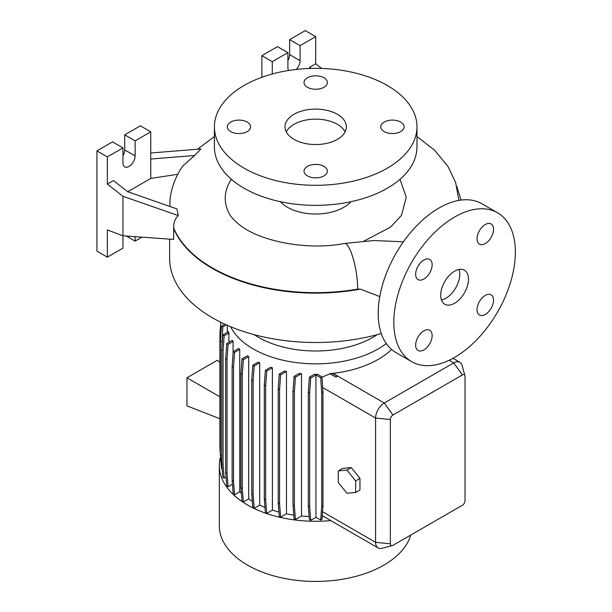 <?xml version="1.0" encoding="UTF-8"?>
<svg xmlns="http://www.w3.org/2000/svg" width="612" height="612" viewBox="0 0 612 612"><rect width="100%" height="100%" fill="white"/><g stroke="black" fill="none" stroke-linecap="round" stroke-linejoin="round"><path stroke-width="0.92" d="M454.594 303.254A19.645 11.337 120 0 0 467.43 285.942A19.645 11.337 120 0 0 464.416 270.206A19.645 11.337 120 0 0 454.594 271.177A19.645 11.337 120 0 0 441.765 288.489A19.645 11.337 120 0 0 444.771 304.225A19.645 11.337 120 0 0 454.594 303.254M441.443 299.972A19.645 11.337 120 0 0 445.911 298.243A19.645 11.337 120 0 0 459.061 269.448M247.21 122.071A11.666 6.732 0 0 0 234.503 120.61A11.666 6.732 0 0 0 227.304 126.829A11.666 6.732 0 0 0 230.716 131.595A11.666 6.732 0 0 0 243.431 133.049A11.666 6.732 0 0 0 250.629 126.829A11.666 6.732 0 0 0 247.21 122.071M323.939 77.77A11.666 6.732 0 0 0 311.233 76.309A11.666 6.732 0 0 0 304.034 82.528A11.666 6.732 0 0 0 307.446 87.294A11.666 6.732 0 0 0 320.16 88.748A11.666 6.732 0 0 0 327.359 82.528A11.666 6.732 0 0 0 323.939 77.77M400.676 122.071A11.666 6.732 0 0 0 387.962 120.61A11.666 6.732 0 0 0 380.763 126.829A11.666 6.732 0 0 0 384.183 131.595A11.666 6.732 0 0 0 396.89 133.049A11.666 6.732 0 0 0 404.088 126.829A11.666 6.732 0 0 0 400.676 122.071M323.939 166.372A11.666 6.732 0 0 0 311.233 164.911A11.666 6.732 0 0 0 304.034 171.13A11.666 6.732 0 0 0 307.446 175.889A11.666 6.732 0 0 0 320.16 177.35A11.666 6.732 0 0 0 327.359 171.13A11.666 6.732 0 0 0 323.939 166.372M485.285 314.461A11.666 6.732 120 0 0 492.905 304.179A11.666 6.732 120 0 0 491.115 294.839A11.666 6.732 120 0 0 485.285 295.412A11.666 6.732 120 0 0 477.666 305.694A11.666 6.732 120 0 0 479.456 315.035A11.666 6.732 120 0 0 485.285 314.461M485.285 243.576A11.666 6.732 120 0 0 492.905 233.302A11.666 6.732 120 0 0 491.115 223.954A11.666 6.732 120 0 0 485.285 224.535A11.666 6.732 120 0 0 477.666 234.809A11.666 6.732 120 0 0 479.456 244.157A11.666 6.732 120 0 0 485.285 243.576M423.902 279.018A11.666 6.732 120 0 0 431.521 268.745A11.666 6.732 120 0 0 429.731 259.396A11.666 6.732 120 0 0 423.902 259.97A11.666 6.732 120 0 0 416.282 270.252A11.666 6.732 120 0 0 418.072 279.6A11.666 6.732 120 0 0 423.902 279.018M423.902 349.903A11.666 6.732 120 0 0 431.521 339.622A11.666 6.732 120 0 0 429.731 330.273A11.666 6.732 120 0 0 423.902 330.855A11.666 6.732 120 0 0 416.282 341.129A11.666 6.732 120 0 0 418.072 350.477A11.666 6.732 120 0 0 423.902 349.903M379.761 296.575L360.338 289.109L357.576 289.116A146.054 84.326 180 0 1 212.418 267.957A146.054 84.326 180 0 1 173.678 228.008C173.387 223.028 174.917 218.882 178.253 215.577L122.974 196.291L122.974 235.804L173.624 239.414L173.678 228.008M169.6 239.124L169.6 258.149A146.1 84.349 0 0 0 212.387 317.789A146.1 84.349 0 0 0 381.268 333.525M254.156 334.649A81.029 46.78 0 0 0 258.402 337.296A81.029 46.78 0 0 0 377.229 334.649M230.648 326.732A88.403 51.041 0 0 0 253.184 348.901A88.403 51.041 0 0 0 386.264 343.554M220.534 456.858A96.375 55.638 0 0 0 219.318 465.648L219.318 525.792A96.375 55.638 0 0 0 247.546 565.136A96.375 55.638 0 0 0 344.984 578.799A96.375 55.638 0 0 0 410.721 535.087M219.318 465.648A96.375 55.638 0 0 0 247.546 504.992A96.375 55.638 0 0 0 330.771 520.605M280.357 201.677A39.902 23.034 0 0 0 287.479 207.277A39.902 23.034 0 0 0 351.036 201.677M400.011 179.278L406.276 197.24L401.487 215.355L390.517 227.159L364.01 241.036M214.407 126.829L214.407 146.88A101.286 58.477 0 0 0 244.073 188.228A101.286 58.477 0 0 0 354.455 200.904A101.286 58.477 0 0 0 416.979 146.88L416.979 126.829A101.286 58.477 0 0 0 387.312 85.481A101.286 58.477 0 0 0 276.938 72.805A101.286 58.477 0 0 0 214.407 126.829A101.286 58.477 0 0 0 244.073 168.178A101.286 58.477 0 0 0 354.455 180.854A101.286 58.477 0 0 0 416.979 126.829M337.396 114.299A30.692 17.717 0 0 0 303.95 110.458A30.692 17.717 0 0 0 285.001 126.829A30.692 17.717 0 0 0 293.99 139.36A30.692 17.717 0 0 0 327.443 143.2A30.692 17.717 0 0 0 346.384 126.829A30.692 17.717 0 0 0 337.396 114.299M345.137 131.84A30.692 17.717 0 0 0 337.396 124.328A30.692 17.717 0 0 0 286.255 131.84M288.573 70.487A8.591 4.965 -60 0 1 287.915 67.687L287.915 52.655L272.286 61.674L261.875 55.661L261.875 77.296M177.794 174.275L150.751 178.452L150.751 131.84L135.13 140.867L135.13 155.899A8.591 4.965 -60 0 1 129.048 166.426A8.591 4.965 -60 0 1 124.756 166.854A8.591 4.965 -60 0 1 122.974 162.914L122.974 147.882L107.345 156.901L107.345 184.082L122.974 196.291M497.564 212.792L481.935 203.765A85.94 49.618 120 0 0 438.965 208.026A85.94 49.618 120 0 0 382.829 283.754A85.94 49.618 120 0 0 396.002 352.619L411.624 361.638A85.94 49.618 120 0 0 454.594 357.385A85.94 49.618 120 0 0 510.737 281.658A85.94 49.618 120 0 0 497.564 212.792A85.94 49.618 120 0 0 454.594 217.046A85.94 49.618 120 0 0 398.45 292.781A85.94 49.618 120 0 0 411.624 361.638M259.679 362.786A88.403 51.041 180 0 1 258.195 362.067L252.833 365.165L254.194 365.953L259.679 362.786L259.679 505.129A88.403 51.041 0 0 0 264.965 507.447M272.394 367.797A88.403 51.041 180 0 1 270.665 367.223L265.378 370.275L266.74 371.063L272.394 367.797L272.394 510.14A88.403 51.041 0 0 0 278.927 512.06M286.47 371.469A88.403 51.041 180 0 1 284.465 371.048L279.271 374.054L280.633 374.842L286.47 371.469L286.47 513.812A88.403 51.041 0 0 0 293.798 515.097M301.502 373.68A88.403 51.041 180 0 1 299.184 373.442L294.081 376.388L295.451 377.176L301.502 373.68L301.502 516.023A88.403 51.041 0 0 0 309.137 516.543M317.521 374.33A88.403 51.041 180 0 1 314.346 374.337L309.374 377.206L310.735 377.994L315.937 374.988L315.937 517.331L320.657 520.055L322.019 519.267L322.968 505.757L322.968 391.833L322.019 376.923L317.521 374.33M391.581 349.483A88.403 51.041 180 0 1 332.943 373.358L332.553 373.412A88.403 51.041 180 0 1 330.243 373.649L322.034 377.206M392.269 545.629L381.98 548.314A12.278 7.092 -60 0 1 378.139 547.954A12.278 7.092 -60 0 1 375.592 542.331L375.592 418.034A12.278 7.092 -60 0 1 384.275 402.994L453.729 362.901A12.278 7.092 -60 0 1 459.864 362.289A12.278 7.092 -60 0 1 462.098 365.44L464.913 375.692A3.68 2.127 120 0 0 462.404 374.934L392.958 415.028A3.68 2.127 120 0 0 390.357 419.534L390.357 543.831A3.68 2.127 120 0 0 392.269 545.629A3.68 2.127 120 0 0 392.958 545.338L462.404 505.244A3.68 2.127 120 0 0 465.013 500.731L465.013 376.434A3.68 2.127 120 0 0 464.913 375.692M351.288 467.606L342.605 468.379L338.268 470.888L338.268 482.463L346.95 493.264L355.626 492.484L359.971 489.983L359.971 478.408L351.288 467.606L346.95 470.108L338.268 470.888M227.312 325.309L227.312 332.385M228.919 333.035A88.403 51.041 180 0 1 228.498 331.704L222.791 335.001L224.153 335.789L228.919 333.035L228.919 342.315M233.088 341.481A88.403 51.041 180 0 1 232.361 340.326L226.754 343.562L228.115 344.349L233.088 341.481L233.088 353.384M239.736 349.414A88.403 51.041 180 0 1 238.741 348.419L233.218 351.609L234.58 352.39L239.736 349.414L239.736 491.757A88.403 51.041 0 0 0 241.373 493.28M248.686 356.589A88.403 51.041 180 0 1 247.439 355.74L242 358.877L243.362 359.665L248.686 356.589L248.686 498.933A88.403 51.041 0 0 0 252.335 501.236M322.233 516.543A88.403 51.041 0 0 0 323.626 516.482M315.937 517.331L310.735 520.338L309.664 506.744L309.664 392.82L310.735 377.994M309.374 377.206L308.295 392.04L308.295 505.956L309.374 519.55L310.735 520.338M301.502 516.023L295.451 519.519L294.372 505.925L294.372 392.009L295.451 377.176M294.081 376.388L293.01 391.221L293.01 505.137L294.081 518.731L295.451 519.519M286.47 513.812L280.633 517.186L279.554 503.592L279.554 389.676L280.633 374.842M279.271 374.054L278.192 388.888L278.192 502.804L279.271 516.398L280.633 517.186M272.394 510.14L266.74 513.407L265.662 499.813L265.662 385.897L266.74 371.063M265.378 370.275L264.3 385.109L264.3 499.032L265.378 512.619L266.74 513.407M259.679 505.129L254.194 508.297L253.116 494.703L253.116 380.786L254.194 365.953M252.833 365.165L251.754 379.998L251.754 493.922L252.833 507.509L254.194 508.297M248.686 498.933L243.362 502.008L242.283 488.422L242.283 374.498L243.362 359.665M242 358.877L240.921 373.71L240.921 487.634L242 501.22L243.362 502.008M239.736 491.757L234.58 494.733L233.509 481.147L233.509 367.223L234.58 352.39M233.218 351.609L232.139 366.435L232.139 480.359L233.218 493.953L234.58 494.733M232.445 484.191L228.115 486.693L227.037 473.107L227.037 359.183L228.115 344.349M226.754 343.562L225.675 358.395L225.675 472.319L226.754 485.905L228.115 486.693M226.05 477.039L224.153 478.133L223.074 464.539L223.074 350.622L224.153 335.789M222.791 335.001L221.712 349.834L221.712 463.751L222.791 477.345L224.153 478.133M221.712 455.695L220.381 454.923L221.452 468.509L222.118 468.891M221.001 462.802L220.687 458.778M330.243 373.817L335.965 377.122L337.311 376.158L332.553 373.404M107.345 257.147L107.345 229.967L122.974 235.804L122.974 248.12L107.345 257.147L96.933 251.134L96.933 150.889L112.554 141.869L122.974 147.882M178.253 215.577L176.983 208.929L127.701 191.724L113.427 180.578L107.345 184.082M150.751 131.84L140.339 125.827L124.71 134.847L124.71 149.886A8.591 4.965 -60 0 1 122.974 155.8M135.13 236.668L135.13 241.105L141.969 237.158M135.13 241.105L126.363 236.048M107.345 156.901L96.933 150.889M135.13 140.867L124.71 134.847M150.751 178.452L127.74 191.74M150.751 159.028L194.547 155.517L182.56 166.28C176.631 174.986 172.699 184.411 170.748 194.555A145.778 84.165 0 0 0 170.014 206.489M194.547 155.517L200.912 148.961L150.751 152.985M311.041 68.414L309.618 67.305L309.618 68.46M321.66 68.452L315.693 63.793L315.693 36.613L305.281 30.6L289.652 39.619L289.652 54.659A8.591 4.965 -60 0 1 287.915 60.573M287.915 52.655L277.496 46.642L261.875 55.661M315.693 36.613L300.071 45.632L300.071 60.672A8.591 4.965 -60 0 1 296.193 69.447M300.071 45.632L289.652 39.619M272.286 61.674L272.286 73.998M309.618 67.305L315.693 63.793M231.405 179.301A90.461 52.227 0 0 0 228.934 213.06C230.349 216.151 233.532 219.8 238.496 223.984C259.366 241.709 308.44 250.767 344.403 243.446A28.848 6.755 80.2 0 1 353.048 258.035A28.848 6.755 80.2 0 1 357.592 287.831A28.848 6.755 80.2 0 1 357.576 289.116M458.908 200.399L455.603 182.468L448.206 166.824L434.635 150.238L416.979 136.553M221.712 463.751L223.074 464.539M221.712 349.834L223.074 350.622M251.754 493.922L253.116 494.703M251.754 379.998L253.116 380.786M320.657 520.055L321.728 506.468L322.968 505.757M321.728 506.468L321.728 392.544L322.968 391.833M321.728 392.544L320.657 377.711L322.019 376.923M308.295 505.956L309.664 506.744M308.295 392.04L309.664 392.82M320.657 377.711L315.937 374.988M219.899 396.806L186.951 377.788L186.951 405.855L219.899 418.753M186.951 377.788L217.337 360.246L219.899 362.289M225.675 472.319L227.037 473.107M225.675 358.395L227.037 359.183M264.3 499.032L265.662 499.813M264.3 385.109L265.662 385.897M335.965 377.122L330.243 373.649M337.311 376.158L335.95 376.946M221.743 349.429L222.822 326.953L226.379 324.895M220.381 454.571L219.899 447.953L219.899 334.03L220.825 322.295M220.381 454.923L220.381 340.999L221.452 326.165L224.849 324.207M221.452 326.165L222.822 326.953M220.381 340.999L221.743 341.787M232.139 480.359L233.509 481.147M232.139 366.435L233.509 367.223M278.192 502.804L279.554 503.592M278.192 388.888L279.554 389.676M240.921 487.634L242.283 488.422M240.921 373.71L242.283 374.498M293.01 505.137L294.372 505.925M293.01 391.221L294.372 392.009M355.626 492.484L355.626 480.91L359.971 478.408M355.626 480.91L346.95 470.108M173.624 228.46A146.1 84.349 0 0 0 212.387 268.438A146.1 84.349 0 0 0 360.338 289.109M390.357 543.831L375.592 542.331L322.493 511.678M390.357 419.534L375.592 418.034L322.646 387.465M462.404 374.934L453.729 362.901L449.139 360.254M392.958 415.028L384.275 402.994L332.943 373.358M135.13 155.899L124.71 149.886M300.071 60.672L289.652 54.659M403.43 241.794L373.771 240.539L344.403 243.446M459.864 362.289L452.957 358.303M378.139 547.954L322.302 515.717M456.751 186.308L461.043 200.07M214.407 136.545L197.485 149.236"/></g></svg>
